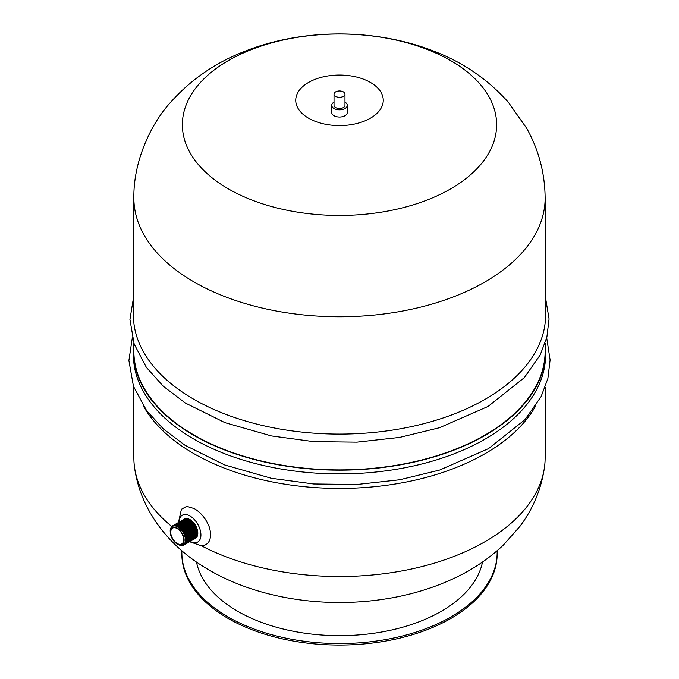 <?xml version="1.0" encoding="UTF-8"?>
<svg xmlns="http://www.w3.org/2000/svg" width="679" height="679" viewBox="0 0 679 679"><rect width="100%" height="100%" fill="white"/><g stroke="black" fill="none" stroke-linecap="round" stroke-linejoin="round"><path stroke-width="1.02" d="M545.135 307.197A206.093 118.986 180 0 1 545.593 315.115A206.093 118.986 180 0 1 339.5 434.102A206.093 118.986 180 0 1 133.407 315.115A206.093 118.986 180 0 1 133.865 307.197M545.135 315.506A206.093 118.986 180 0 1 545.466 319.274M133.534 319.274A206.093 118.986 180 0 1 133.865 315.506M343.379 91.903A5.483 3.166 180 0 1 344.983 94.143A5.483 3.166 180 0 1 339.5 97.309A5.483 3.166 180 0 1 334.017 94.143A5.483 3.166 180 0 1 337.404 91.215A5.483 3.166 180 0 1 343.379 91.903M344.983 94.143L344.983 105.33A5.483 3.166 180 0 1 341.605 108.258A5.483 3.166 180 0 1 335.621 107.571A5.483 3.166 180 0 1 334.017 105.33L334.017 94.143M344.983 102.156A7.766 4.481 180 0 1 347.275 105.33A7.766 4.481 180 0 1 342.479 109.48A7.766 4.481 180 0 1 334.009 108.504A7.766 4.481 180 0 1 331.734 105.33A7.766 4.481 180 0 1 334.017 102.156M347.275 105.33L347.275 112.536A7.766 4.49 180 0 1 337.819 116.915A7.766 4.49 180 0 1 334.017 115.71A7.766 4.49 180 0 1 334.009 115.71A7.766 4.49 180 0 1 331.734 112.536L331.734 105.33M545.135 343.26A206.093 118.986 180 0 1 545.593 351.179L545.593 354.913A206.093 118.986 180 0 1 339.5 473.9A206.093 118.986 180 0 1 133.407 354.913L133.407 351.179A206.093 118.986 180 0 1 133.865 343.26M545.593 351.179A206.093 118.986 180 0 1 339.5 470.165A206.093 118.986 180 0 1 133.407 351.179M535.604 406.05A206.093 118.986 180 0 1 339.5 488.439A206.093 118.986 180 0 1 143.396 406.042M133.865 343.175L133.865 351.179A205.635 118.723 0 0 0 339.5 469.902A205.635 118.723 0 0 0 545.135 351.179L545.135 343.175M370.445 82.448A43.762 25.267 180 0 1 362.077 121.957A43.762 25.267 180 0 1 316.923 121.957A43.762 25.267 180 0 1 308.555 118.18A43.762 25.267 180 0 1 308.555 82.448A43.762 25.267 180 0 1 370.445 82.448M228.39 188.872A157.138 90.723 180 0 1 228.39 60.567A157.138 90.723 180 0 1 450.61 60.567A157.138 90.723 180 0 1 450.61 188.872A157.138 90.723 180 0 1 228.39 188.872M177.202 543.48A9.141 5.279 60 0 1 171.235 535.425A9.141 5.279 60 0 1 172.636 528.101A9.141 5.279 60 0 1 181.777 533.38A9.141 5.279 60 0 1 181.777 543.93A9.141 5.279 60 0 1 177.202 543.48M195.688 537.505A10.694 6.17 -120 0 0 194.831 525.843A10.694 6.17 -120 0 0 185.163 519.274M184.298 519.138A11.076 6.4 60 0 1 187.523 518.637A11.076 6.4 60 0 1 195.518 525.444A11.076 6.4 60 0 1 197.419 535.782A11.076 6.4 60 0 1 195.374 538.32M195.043 537.878A10.694 6.17 -120 0 0 194.186 526.217A10.694 6.17 -120 0 0 184.518 519.647M194.398 538.252A10.694 6.17 -120 0 0 193.54 526.59A10.694 6.17 -120 0 0 183.865 520.021M193.753 538.625A10.694 6.17 -120 0 0 192.895 526.963A10.694 6.17 -120 0 0 183.22 520.394M193.099 538.999A10.694 6.17 -120 0 0 192.25 527.337A10.694 6.17 -120 0 0 182.575 520.759M192.454 539.372A10.694 6.17 -120 0 0 191.597 527.71A10.694 6.17 -120 0 0 181.93 521.133M191.809 539.746A10.694 6.17 -120 0 0 190.952 528.084A10.694 6.17 -120 0 0 181.285 521.506M191.164 540.119A10.694 6.17 -120 0 0 190.307 528.457A10.694 6.17 -120 0 0 180.639 521.879M190.519 540.492A10.694 6.17 -120 0 0 189.662 528.831A10.694 6.17 -120 0 0 179.994 522.253M189.874 540.866A10.694 6.17 -120 0 0 189.017 529.204A10.694 6.17 -120 0 0 179.341 522.626M189.229 541.231A10.694 6.17 -120 0 0 188.372 529.578A10.694 6.17 -120 0 0 178.696 523M188.575 541.604A10.694 6.17 -120 0 0 187.727 529.943A10.694 6.17 -120 0 0 178.051 523.373M187.93 541.978A10.694 6.17 -120 0 0 187.073 530.316A10.694 6.17 -120 0 0 177.406 523.747M187.285 542.351A10.694 6.17 -120 0 0 186.428 530.689A10.694 6.17 -120 0 0 176.761 524.12M186.64 542.725A10.694 6.17 -120 0 0 185.783 531.063A10.694 6.17 -120 0 0 176.116 524.494M185.995 543.098A10.694 6.17 -120 0 0 185.138 531.436A10.694 6.17 -120 0 0 175.471 524.867M185.35 543.472A10.694 6.17 -120 0 0 184.493 531.81A10.694 6.17 -120 0 0 174.817 525.24M172.839 526.217A10.694 6.17 60 0 1 183.848 532.183A10.694 6.17 60 0 1 183.508 544.702M177.856 544.38A10.694 6.17 -120 0 0 185.409 540.009A10.694 6.17 -120 0 0 177.856 526.912A10.694 6.17 -120 0 0 170.293 531.284L170.293 532.022A9.778 5.644 60 0 1 177.202 528.033A9.778 5.644 60 0 1 184.119 540.009A9.778 5.644 60 0 1 177.202 544.006L177.856 544.38L177.202 544.006A9.778 5.644 60 0 1 170.293 532.022M189.611 541.732L201.451 545.789C204.99 545.678 207.604 544.057 209.319 540.908A21.932 12.663 -120 0 0 209.319 527.082C206.026 518.807 201.018 512.645 194.287 508.596L186.717 506.339L181.412 509.275L178.467 522.414M190.196 541.392A15.464 8.929 -120 0 0 200.916 534.831A15.464 8.929 -120 0 0 189.984 516.015A15.464 8.929 -120 0 0 179.052 522.083M201.451 545.789A205.635 118.723 0 0 0 415.726 568.06A205.635 118.723 0 0 0 544.558 466.728A205.635 118.723 0 0 0 545.135 457.79L545.135 387.42M133.865 387.42L133.865 457.79A205.635 118.723 0 0 0 134.442 466.728A205.635 118.723 0 0 0 171.745 526.463M181.879 550.745A157.655 91.02 0 0 0 181.845 552.536A157.655 91.02 0 0 0 339.5 643.556A157.655 91.02 0 0 0 497.155 552.536A157.655 91.02 0 0 0 497.121 550.745M196.494 562.034A143.948 83.11 0 0 0 339.5 635.646A143.948 83.11 0 0 0 482.506 562.034M181.845 552.536L181.845 554.03A157.655 91.02 0 0 0 339.5 645.05A157.655 91.02 0 0 0 497.155 554.03L497.155 552.536M133.865 197.784A205.635 118.723 0 0 0 133.865 198.039A205.635 118.723 0 0 0 194.092 281.989A205.635 118.723 0 0 0 418.196 307.723A205.635 118.723 0 0 0 545.135 198.039A205.635 118.723 0 0 0 545.135 197.784C544.872 173.001 538.727 149.847 526.709 128.331L508.325 102.232C487.743 79.205 462.637 62.078 432.99 50.823C373.272 27.78 301.875 28.747 245.144 51.163C215.812 62.434 190.952 79.494 170.573 102.351C151.128 123.519 133.356 160.931 133.865 197.784M545.135 295.373L549.065 318.909L546.884 337.14L540.238 354.879L524.315 377.66L488.099 406.432L439.525 427.728L399.515 437.446L356.95 442.148L313.63 441.639L271.422 435.935L224.927 422.652L185.392 403.054L163.283 386.266L146.35 367.347L134.153 344.032L129.935 319.529L133.865 295.373M546.705 337.836L550.109 359.946L547.885 378.517L541.129 396.561L524.994 419.639L488.524 448.632L439.729 470.029L399.634 479.773L356.984 484.483L313.588 483.974L271.294 478.262L224.664 464.937L184.96 445.246L163.367 428.95L146.579 410.6L133.449 386.292L128.891 360.574L132.295 337.836M545.135 323.034L545.135 198.039M133.865 323.034L133.865 198.039M195.051 538.574L197.419 535.782M187.523 518.637L183.916 519.291M194.406 538.948L196.239 537.284L197.173 533.753L194.89 525.784L189.212 519.885L185.605 518.9L183.271 519.664M193.761 539.313L195.594 537.658L196.528 534.127L194.245 526.157L188.567 520.258L184.951 519.274L182.626 520.038M193.116 539.686L194.949 538.031L195.883 534.492L193.6 526.531L187.922 520.632L184.306 519.647L181.98 520.411M192.463 540.06L194.304 538.405L195.238 534.865L192.955 526.904L187.268 521.005L183.661 520.021L181.335 520.785M191.817 540.433L193.659 538.778L194.593 535.239L192.31 527.277L186.623 521.379L183.016 520.394L180.69 521.149M191.172 540.807L193.014 539.151L193.948 535.612L191.665 527.651L185.978 521.752L182.371 520.768L180.037 521.523M190.527 541.18L192.361 539.525L193.303 535.986L191.02 528.024L185.333 522.126L181.726 521.141L179.392 521.896M189.882 541.553L191.716 539.898L192.649 536.359L190.366 528.398L184.688 522.499L181.081 521.514L178.747 522.27M189.237 541.927L191.071 540.272L192.004 536.733L189.721 528.771L184.043 522.872L180.427 521.888L178.102 522.643M188.592 542.3L190.426 540.645L191.359 537.106L189.076 529.145L183.398 523.246L179.782 522.261L177.457 523.017M187.939 542.674L189.78 541.019L190.714 537.479L188.431 529.51L182.744 523.619L179.137 522.635L176.812 523.39M187.294 543.047L189.135 541.392L190.069 537.853L187.786 529.883L182.099 523.993L178.492 523.008L176.167 523.764M186.649 543.421L188.49 541.766L189.424 538.226L187.141 530.257L181.454 524.366L177.847 523.382L175.513 524.137M186.004 543.794L187.837 542.139L188.779 538.6L186.496 530.63L180.809 524.74L177.202 523.755L174.868 524.511M185.359 544.168L187.192 542.513L188.125 538.973L185.842 531.003L180.164 525.113L176.557 524.12L174.223 524.884M184.713 544.541L186.547 542.886L187.48 539.347L185.197 531.377L179.519 525.487L175.903 524.494L173.578 525.257M184.068 544.914L185.902 543.259L186.835 539.72L184.552 531.75L178.874 525.86L175.258 524.867L172.933 525.631M176.065 543.234L177.949 544.583L181.666 545.678L183.771 545.101L185.257 543.633L186.19 540.094L183.907 532.124L178.221 526.233L174.613 525.24L172.602 525.801L171.108 527.269L170.166 530.757L170.387 533.405M544.558 466.728C541.435 488.761 533.227 508.647 519.919 526.386L503.283 545.144C488.727 558.893 471.93 570.139 452.901 578.881C431.309 588.812 408.045 595.619 383.1 599.311C320.157 608.681 251.892 597.401 202.775 566.193C167.917 544.516 140.044 509.471 134.442 466.728"/></g></svg>
